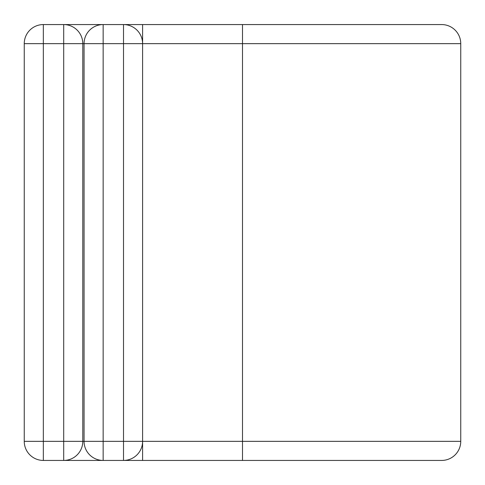 <?xml version="1.0" encoding="UTF-8"?>
<svg xmlns="http://www.w3.org/2000/svg" width="485" height="485" viewBox="0 0 485 485"><rect width="100%" height="100%" fill="white"/><g stroke="black" fill="none" stroke-linecap="round" stroke-linejoin="round"><path stroke-width="0.73" d="M82.789 441.344L63.699 441.344L63.699 43.656L43.341 43.656L43.341 24.565A19.091 19.091 0 0 0 24.25 43.656L43.341 43.656L43.341 460.435A19.091 19.091 0 0 1 24.25 441.344L63.699 441.344L63.699 460.435L103.153 460.435A19.091 19.091 0 0 1 84.063 441.344L84.063 43.656A19.091 19.091 0 0 1 103.153 24.565L123.511 24.565A19.091 19.091 0 0 1 142.602 43.656L142.602 441.344A19.091 19.091 0 0 1 123.511 460.435L142.602 460.435L123.511 460.435L142.602 460.435L142.602 441.344A19.091 19.091 0 0 1 123.511 460.435L103.153 460.435A19.091 19.091 0 0 1 84.063 441.344L123.511 441.344L123.511 43.656L103.153 43.656L103.153 460.435L43.341 460.435A19.091 19.091 0 0 1 24.25 441.344L24.25 43.656A19.091 19.091 0 0 1 43.341 24.565L103.153 24.565A19.091 19.091 0 0 0 84.063 43.656L82.789 43.656L82.789 441.344A19.091 19.091 0 0 1 63.699 460.435A19.091 19.091 0 0 0 82.789 441.344L84.063 441.344M242.5 460.435L242.5 24.565L441.659 24.565A19.091 19.091 0 0 1 460.75 43.656L460.75 441.344A19.091 19.091 0 0 1 441.659 460.435L142.602 460.435M142.602 24.565L123.511 24.565A19.091 19.091 0 0 1 142.602 43.656L142.602 24.565L242.5 24.565M63.699 24.565A19.091 19.091 0 0 1 82.789 43.656A19.091 19.091 0 0 0 63.699 24.565L63.699 43.656L82.789 43.656M460.75 441.344L123.511 441.344L123.511 460.435M460.75 43.656L123.511 43.656L123.511 24.565M84.063 43.656L103.153 43.656L103.153 24.565"/></g></svg>
